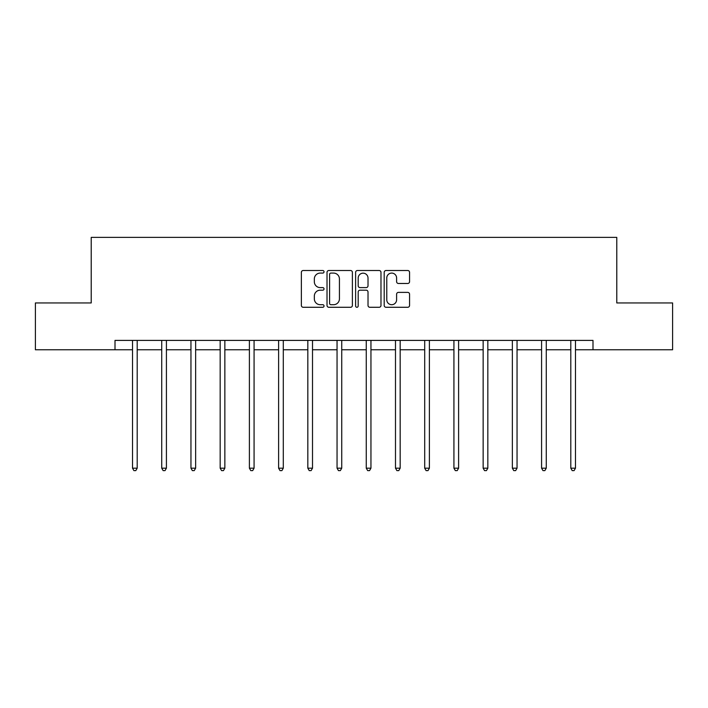 <?xml version="1.0" encoding="UTF-8"?>
<svg xmlns="http://www.w3.org/2000/svg" width="708" height="708" viewBox="0 0 708 708"><rect width="100%" height="100%" fill="white"/><g stroke="black" fill="none" stroke-linecap="round" stroke-linejoin="round"><path stroke-width="1.06" d="M324.034 271.792A1.283 1.283 0 0 0 322.742 270.509L303.21 270.509A1.841 1.841 0 0 0 301.369 272.35L301.369 305.44A1.841 1.841 0 0 0 303.21 307.281L322.742 307.281A1.283 1.283 0 0 0 324.034 305.989A1.283 1.283 0 0 0 322.742 304.706L320.22 304.706A5.885 5.885 0 0 1 314.334 298.82L314.334 296.068A5.885 5.885 0 0 1 320.22 290.183L322.742 290.183A1.283 1.283 0 0 0 324.034 288.891A1.283 1.283 0 0 0 322.742 287.607L320.22 287.607A5.885 5.885 0 0 1 314.334 281.722L314.334 278.97A5.885 5.885 0 0 1 320.22 273.084L322.742 273.084A1.283 1.283 0 0 0 324.034 271.792M407.728 283.474A1.841 1.841 0 0 0 409.569 281.634L409.569 272.35A1.841 1.841 0 0 0 407.728 270.509L386.037 270.509A1.841 1.841 0 0 0 384.196 272.35L384.196 305.44A1.841 1.841 0 0 0 386.037 307.281L407.728 307.281A1.841 1.841 0 0 0 409.569 305.44L409.569 294.227A1.841 1.841 0 0 0 407.728 292.386L398.445 292.386A1.841 1.841 0 0 0 396.604 294.227L396.604 299.785A4.921 4.921 0 0 1 391.692 304.706A4.921 4.921 0 0 1 386.772 299.785L386.772 278.005A4.921 4.921 0 0 1 391.692 273.084A4.921 4.921 0 0 1 396.604 278.005L396.604 281.634A1.841 1.841 0 0 0 398.445 283.474L407.728 283.474M115.006 349.77L35.4 349.77L35.4 302.944L91.217 302.944L91.217 237.384L616.783 237.384L616.783 302.944L672.6 302.944L672.6 349.77L592.994 349.77L592.994 340.398L115.006 340.398L115.006 349.77L132.52 349.77M352.389 272.35A1.841 1.841 0 0 0 350.549 270.509L328.857 270.509A1.841 1.841 0 0 0 327.016 272.35L327.016 305.44A1.841 1.841 0 0 0 328.857 307.281L350.549 307.281A1.841 1.841 0 0 0 352.389 305.44L352.389 272.35M357.452 270.509L379.143 270.509A1.841 1.841 0 0 1 380.984 272.35L380.984 305.44A1.841 1.841 0 0 1 379.143 307.281L369.859 307.281A1.841 1.841 0 0 1 368.018 305.44L368.018 292.023A1.841 1.841 0 0 0 366.178 290.183L360.018 290.183A1.841 1.841 0 0 0 358.186 292.023L358.186 305.989A1.283 1.283 0 0 1 356.894 307.281A1.283 1.283 0 0 1 355.611 305.989L355.611 272.35A1.841 1.841 0 0 1 357.452 270.509M137.202 349.77L161.734 349.77M166.415 349.77L190.956 349.77M195.638 349.77L220.17 349.77M224.852 349.77L249.393 349.77M254.075 349.77L278.607 349.77M283.297 349.77L307.83 349.77M312.511 349.77L337.052 349.77M341.734 349.77L366.266 349.77M370.948 349.77L395.489 349.77M400.17 349.77L424.703 349.77M429.393 349.77L453.925 349.77M458.607 349.77L483.148 349.77M487.83 349.77L512.362 349.77M517.044 349.77L541.585 349.77M546.266 349.77L570.798 349.77M575.48 349.77L592.994 349.77M330.884 273.084A1.283 1.283 0 0 0 329.592 274.368L329.592 303.422A1.283 1.283 0 0 0 330.884 304.706L333.548 304.706A5.885 5.885 0 0 0 339.433 298.82L339.433 278.97A5.885 5.885 0 0 0 333.548 273.084L330.884 273.084M368.018 278.094A4.921 4.921 0 0 0 363.098 273.173A4.921 4.921 0 0 0 358.186 278.094L358.186 285.767A1.841 1.841 0 0 0 360.018 287.607L366.178 287.607A1.841 1.841 0 0 0 368.018 285.767L368.018 278.094M137.441 340.398L137.334 340.681A1.876 1.876 0 0 0 137.202 341.38L137.202 468.183L132.52 468.183L132.52 341.38A1.876 1.876 0 0 0 132.378 340.681L132.272 340.398M137.202 468.183L135.794 470.616L133.918 470.616L132.52 468.183M166.663 340.398L166.557 340.681A1.876 1.876 0 0 0 166.415 341.38L166.415 468.183L161.734 468.183L161.734 341.38A1.876 1.876 0 0 0 161.601 340.681L161.486 340.398M166.415 468.183L165.017 470.616L163.141 470.616L161.734 468.183M195.886 340.398L195.771 340.681A1.876 1.876 0 0 0 195.638 341.38L195.638 468.183L190.956 468.183L190.956 341.38A1.876 1.876 0 0 0 190.815 340.681L190.709 340.398M195.638 468.183L194.231 470.616L192.355 470.616L190.956 468.183M225.1 340.398L224.994 340.681A1.876 1.876 0 0 0 224.852 341.38L224.852 468.183L220.17 468.183L220.17 341.38A1.876 1.876 0 0 0 220.038 340.681L219.931 340.398M224.852 468.183L223.454 470.616L221.577 470.616L220.17 468.183M254.322 340.398L254.207 340.681A1.876 1.876 0 0 0 254.075 341.38L254.075 468.183L249.393 468.183L249.393 341.38A1.876 1.876 0 0 0 249.26 340.681L249.145 340.398M254.075 468.183L252.667 470.616L250.8 470.616L249.393 468.183M283.536 340.398L283.43 340.681A1.876 1.876 0 0 0 283.297 341.38L283.297 468.183L278.607 468.183L278.607 341.38A1.876 1.876 0 0 0 278.474 340.681L278.368 340.398M283.297 468.183L281.89 470.616L280.014 470.616L278.607 468.183M312.759 340.398L312.644 340.681A1.876 1.876 0 0 0 312.511 341.38L312.511 468.183L307.83 468.183L307.83 341.38A1.876 1.876 0 0 0 307.697 340.681L307.582 340.398M312.511 468.183L311.104 470.616L309.237 470.616L307.83 468.183M341.982 340.398L341.867 340.681A1.876 1.876 0 0 0 341.734 341.38L341.734 468.183L337.052 468.183L337.052 341.38A1.876 1.876 0 0 0 336.911 340.681L336.804 340.398M341.734 468.183L340.327 470.616L338.451 470.616L337.052 468.183M371.196 340.398L371.089 340.681A1.876 1.876 0 0 0 370.948 341.38L370.948 468.183L366.266 468.183L366.266 341.38A1.876 1.876 0 0 0 366.133 340.681L366.018 340.398M370.948 468.183L369.549 470.616L367.673 470.616L366.266 468.183M400.418 340.398L400.303 340.681A1.876 1.876 0 0 0 400.17 341.38L400.17 468.183L395.489 468.183L395.489 341.38A1.876 1.876 0 0 0 395.356 340.681L395.241 340.398M400.17 468.183L398.763 470.616L396.896 470.616L395.489 468.183M429.632 340.398L429.526 340.681A1.876 1.876 0 0 0 429.393 341.38L429.393 468.183L424.703 468.183L424.703 341.38A1.876 1.876 0 0 0 424.57 340.681L424.464 340.398M429.393 468.183L427.986 470.616L426.11 470.616L424.703 468.183M458.855 340.398L458.74 340.681A1.876 1.876 0 0 0 458.607 341.38L458.607 468.183L453.925 468.183L453.925 341.38A1.876 1.876 0 0 0 453.793 340.681L453.678 340.398M458.607 468.183L457.2 470.616L455.332 470.616L453.925 468.183M488.069 340.398L487.962 340.681A1.876 1.876 0 0 0 487.83 341.38L487.83 468.183L483.148 468.183L483.148 341.38A1.876 1.876 0 0 0 483.006 340.681L482.9 340.398M487.83 468.183L486.423 470.616L484.546 470.616L483.148 468.183M517.291 340.398L517.185 340.681A1.876 1.876 0 0 0 517.044 341.38L517.044 468.183L512.362 468.183L512.362 341.38A1.876 1.876 0 0 0 512.229 340.681L512.114 340.398M517.044 468.183L515.645 470.616L513.769 470.616L512.362 468.183M546.514 340.398L546.399 340.681A1.876 1.876 0 0 0 546.266 341.38L546.266 468.183L541.585 468.183L541.585 341.38A1.876 1.876 0 0 0 541.443 340.681L541.337 340.398M546.266 468.183L544.859 470.616L542.983 470.616L541.585 468.183M575.728 340.398L575.622 340.681A1.876 1.876 0 0 0 575.48 341.38L575.48 468.183L570.798 468.183L570.798 341.38A1.876 1.876 0 0 0 570.666 340.681L570.56 340.398M575.48 468.183L574.082 470.616L572.206 470.616L570.798 468.183"/></g></svg>
